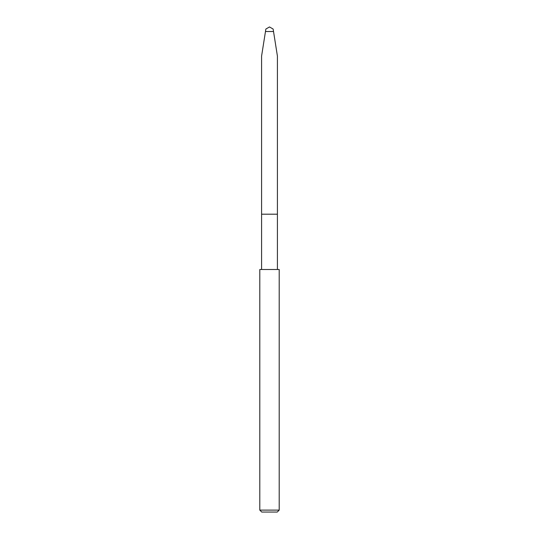 <?xml version="1.0" encoding="UTF-8"?>
<svg xmlns="http://www.w3.org/2000/svg" width="539" height="539" viewBox="0 0 539 539"><rect width="100%" height="100%" fill="white"/><g stroke="black" fill="none" stroke-linecap="round" stroke-linejoin="round"><path stroke-width="0.81" d="M273.138 29.052L269.5 26.95L265.862 29.052L265.471 31.518L273.529 31.518L273.138 29.052L277.41 56.056L277.41 269.5M269.5 26.95L265.862 29.052L261.59 56.056L261.59 214.199L277.41 214.199L261.59 214.199L261.59 269.5M279.202 269.5L259.798 269.5L259.798 510.11L279.202 510.11L279.202 269.5M259.798 510.11L261.738 512.05L277.262 512.05L279.202 510.11M261.59 56.056L261.59 214.199"/></g></svg>
